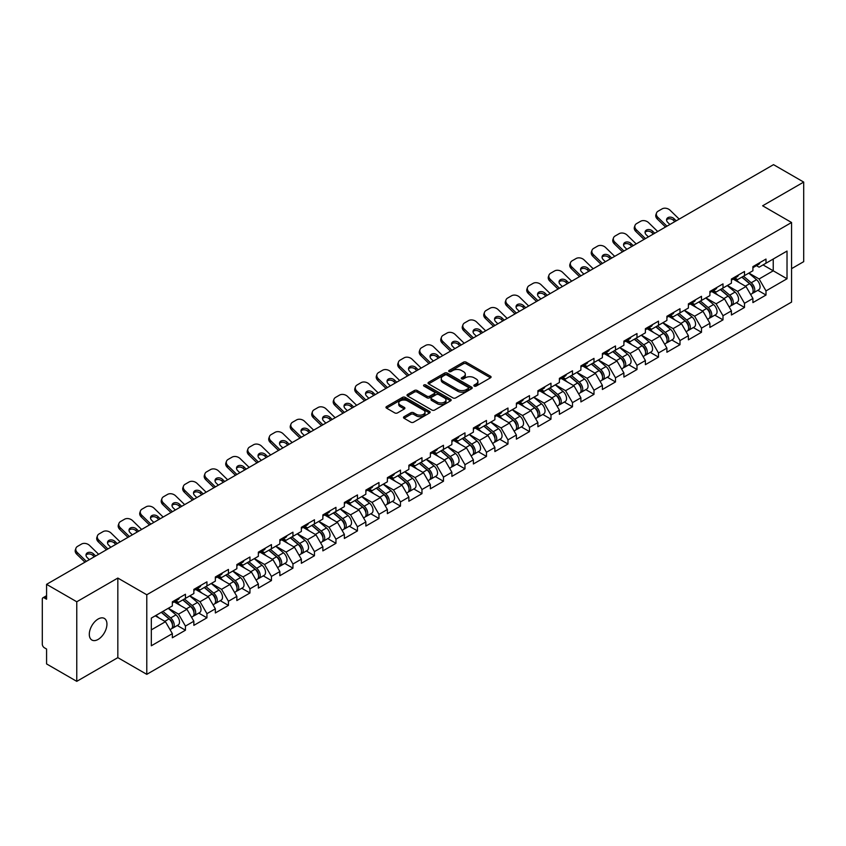 <?xml version="1.0" encoding="UTF-8"?>
<svg xmlns="http://www.w3.org/2000/svg" width="846" height="846" viewBox="0 0 846 846"><rect width="100%" height="100%" fill="white"/><g stroke="black" fill="none" stroke-linecap="round" stroke-linejoin="round"><path stroke-width="1.27" d="M474.246 386.093A1.343 0.772 0 0 0 476.139 386.093L490.511 377.802A1.914 1.1 0 0 0 491.071 377.02A1.914 1.1 0 0 0 490.511 376.237L466.157 362.173A1.914 1.1 0 0 0 463.46 362.173L449.078 370.474A1.343 0.772 0 0 0 448.687 371.024A1.343 0.772 0 0 0 449.078 371.574A1.343 0.772 0 0 0 450.971 371.574L452.832 370.495A6.123 3.532 0 0 1 461.493 370.495L463.523 371.669A6.123 3.532 0 0 1 465.311 374.165A6.123 3.532 0 0 1 463.523 376.671L461.662 377.739A1.343 0.772 0 0 0 461.271 378.289A1.343 0.772 0 0 0 461.662 378.839A1.343 0.772 0 0 0 463.555 378.839L465.416 377.76A6.123 3.532 0 0 1 474.077 377.76L476.108 378.934A6.123 3.532 0 0 1 477.895 381.43A6.123 3.532 0 0 1 476.108 383.925L474.246 385.004A1.343 0.772 0 0 0 473.855 385.554A1.343 0.772 0 0 0 474.246 386.093L474.246 385.004M98.125 619.039A12.479 7.202 -60 0 1 104.365 618.426A12.479 7.202 -60 0 1 106.268 628.419A12.479 7.202 -60 0 1 98.125 639.417A12.479 7.202 -60 0 1 91.886 640.031A12.479 7.202 -60 0 1 89.972 630.037A12.479 7.202 -60 0 1 98.125 619.039M404.06 416.697A1.914 1.1 0 0 0 403.5 417.48A1.914 1.1 0 0 0 404.06 418.262L410.892 422.207A1.914 1.1 0 0 0 413.599 422.207L429.567 412.985A1.914 1.1 0 0 0 430.128 412.203A1.914 1.1 0 0 0 429.567 411.431L405.213 397.366A1.914 1.1 0 0 0 402.506 397.366L386.537 406.588A1.914 1.1 0 0 0 385.977 407.36A1.914 1.1 0 0 0 386.537 408.142L394.796 412.911A1.914 1.1 0 0 0 397.504 412.911L404.335 408.967A1.914 1.1 0 0 0 404.896 408.184A1.914 1.1 0 0 0 404.335 407.402L400.243 405.044A5.118 2.95 0 0 1 398.741 402.95A5.118 2.95 0 0 1 401.903 400.221A5.118 2.95 0 0 1 407.476 400.867L423.508 410.12A5.118 2.95 0 0 1 425.009 412.203A5.118 2.95 0 0 1 421.847 414.942A5.118 2.95 0 0 1 416.274 414.297L413.599 412.753A1.914 1.1 0 0 0 410.892 412.753L404.06 416.697L404.06 418.262M117.837 578.061L76.764 601.77L46.572 584.343L773.519 164.653L803.7 182.08L762.627 205.79L791.57 222.498L146.781 594.77L117.837 578.061L117.837 657.638L146.781 674.347L146.781 594.77M452.97 397.916A1.914 1.1 0 0 0 455.677 397.916L471.645 388.695A1.914 1.1 0 0 0 472.205 387.912A1.914 1.1 0 0 0 471.645 387.13L447.291 373.075A1.914 1.1 0 0 0 444.584 373.075L428.615 382.286A1.914 1.1 0 0 0 428.055 383.069A1.914 1.1 0 0 0 428.615 383.851L452.97 397.916M424.481 386.389A1.343 0.772 0 0 1 425.845 386.58L450.58 400.856L434.633 410.056A1.914 1.1 0 0 1 431.936 410.056L407.582 396.002L407.582 394.437A1.914 1.1 0 0 0 407.021 395.219A1.914 1.1 0 0 0 407.582 396.002M407.582 394.437L414.413 390.492A1.914 1.1 0 0 1 417.12 390.492L426.997 396.192A1.914 1.1 0 0 0 429.694 396.192L434.231 393.58A1.914 1.1 0 0 0 434.791 392.798A1.914 1.1 0 0 0 434.231 392.015L423.952 386.083A1.343 0.772 0 0 1 423.56 385.533A1.343 0.772 0 0 1 424.385 384.814A1.343 0.772 0 0 1 425.845 384.983L450.601 399.28A1.914 1.1 0 0 1 451.161 400.063A1.914 1.1 0 0 1 450.601 400.845L450.601 399.28M146.781 674.347L791.57 302.085L791.57 222.498M177.269 625.501L185.443 630.217L185.443 626.082L178.548 614.143L168.354 608.253M185.443 630.217L172.351 637.778L172.351 633.643L151.328 645.784L151.328 618.088L172.351 605.948L172.351 601.813L185.443 594.252L185.443 598.386L193.85 593.532L193.85 589.398L206.942 581.837L206.942 585.971L215.349 581.117L215.349 576.983L228.441 569.421L228.441 573.567L236.859 568.702L236.859 564.568L249.951 557.006L249.951 561.152L258.358 556.298L258.358 552.152L271.45 544.591L271.45 548.737L279.857 543.883L279.857 539.737L292.949 532.176L292.949 536.322L301.356 531.468L301.356 527.322L314.458 519.772L314.458 523.907L322.865 519.053L322.865 514.918L335.957 507.357L335.957 511.492L344.364 506.638L344.364 502.503L357.456 494.942L357.456 499.077L365.863 494.223L365.863 490.088L378.966 482.527L378.966 486.662L387.373 481.808L387.373 477.673L400.465 470.112L400.465 474.246L408.872 469.393L408.872 465.258L421.964 457.697L421.964 461.831L430.371 456.977L430.371 452.843L443.473 445.282L443.473 449.416L451.88 444.562L451.88 440.428L464.972 432.866L464.972 437.001L473.379 432.147L473.379 428.013L486.471 420.451L486.471 424.586L494.878 419.732L494.878 415.598L507.97 408.036L507.97 412.182L516.388 407.328L516.388 403.182L529.48 395.621L529.48 399.767L537.887 394.913L537.887 390.767L550.979 383.206L550.979 387.352L559.386 382.498L559.386 378.352L572.478 370.791L572.478 374.937L580.885 370.083L580.885 365.937L593.987 358.387L593.987 362.522L602.394 357.668L602.394 353.533L615.486 345.972L615.486 350.107L623.893 345.253L623.893 341.118L636.985 333.557L636.985 337.691L645.392 332.838L645.392 328.703L658.495 321.142L658.495 325.276L666.902 320.423L666.902 316.288L679.994 308.727L679.994 312.861L688.401 308.007L688.401 303.873L701.493 296.312L701.493 300.446L709.9 295.592L709.9 291.458L723.002 283.896L723.002 288.031L731.409 283.177L731.409 279.043L744.501 271.481L744.501 275.616L752.908 270.762L752.908 266.627L766 259.066L766 263.212L787.023 251.072L787.023 278.768L766 290.897L759.105 278.969L748.911 273.078M757.826 290.315L766 295.043L766 290.897M766 295.043L752.908 302.604L752.908 298.458L744.501 303.312L737.606 291.373L727.412 285.493M736.327 302.731L744.501 307.458L744.501 303.312M744.501 307.458L731.409 315.008L731.409 310.873L723.002 315.727L716.107 303.788L705.902 297.898M714.817 315.146L723.002 319.862L723.002 315.727M723.002 319.862L709.9 327.423L709.9 323.288L701.493 328.142L694.608 316.203L684.403 310.313M693.318 327.561L701.493 332.277L701.493 328.142M701.493 332.277L688.401 339.838L688.401 335.703L679.994 340.557L673.099 328.618L662.904 322.728M671.819 339.976L679.994 344.692L679.994 340.557M679.994 344.692L666.902 352.253L666.902 348.118L658.495 352.972L651.6 341.033L641.395 335.143M650.31 352.391L658.495 357.107L658.495 352.972M658.495 357.107L645.392 364.668L645.392 360.533L636.985 365.387L630.101 353.448L619.896 347.558M628.811 364.806L636.985 369.522L636.985 365.387M636.985 369.522L623.893 377.083L623.893 372.949L615.486 377.802L608.591 365.863L598.397 359.973M607.312 377.221L615.486 381.937L615.486 377.802M615.486 381.937L602.394 389.498L602.394 385.364L593.987 390.218L587.092 378.278L576.887 372.388M585.802 389.636L593.987 394.352L593.987 390.218M593.987 394.352L580.885 401.913L580.885 397.779L572.478 402.633L565.593 390.693L555.388 384.803M564.303 402.04L572.478 406.767L572.478 402.633M572.478 406.767L559.386 414.329L559.386 410.183L550.979 415.048L544.084 403.108L533.889 397.218M542.804 414.455L550.979 419.182L550.979 415.048M550.979 419.182L537.887 426.744L537.887 422.598L529.48 427.452L522.585 415.523L512.39 409.633M521.295 426.87L529.48 431.597L529.48 427.452M529.48 431.597L516.388 439.159L516.388 435.013L507.97 439.867L501.086 427.939L490.881 422.048M499.796 439.286L507.97 444.013L507.97 439.867M507.97 444.013L494.878 451.574L494.878 447.428L486.471 452.282L479.576 440.343L469.382 434.463M478.297 451.701L486.471 456.428L486.471 452.282M486.471 456.428L473.379 463.978L473.379 459.843L464.972 464.697L458.077 452.758L447.883 446.878M456.798 464.116L464.972 468.832L464.972 464.697M464.972 468.832L451.88 476.393L451.88 472.258L443.473 477.112L436.578 465.173L426.373 459.283M435.288 476.531L443.473 481.247L443.473 477.112M443.473 481.247L430.371 488.808L430.371 484.673L421.964 489.527L415.079 477.588L404.874 471.698M413.789 488.946L421.964 493.662L421.964 489.527M421.964 493.662L408.872 501.223L408.872 497.088L400.465 501.942L393.57 490.003L383.375 484.113M392.29 501.361L400.465 506.077L400.465 501.942M400.465 506.077L387.373 513.638L387.373 509.504L378.966 514.357L372.071 502.418L361.866 496.528M370.781 513.776L378.966 518.492L378.966 514.357M378.966 518.492L365.863 526.053L365.863 521.919L357.456 526.772L350.572 514.833L340.367 508.943M349.282 526.191L357.456 530.907L357.456 526.772M357.456 530.907L344.364 538.468L344.364 534.334L335.957 539.188L329.062 527.248L318.868 521.358M327.783 538.606L335.957 543.322L335.957 539.188M335.957 543.322L322.865 550.883L322.865 546.749L314.458 551.603L307.563 539.663L297.358 533.773M306.273 551.01L314.458 555.737L314.458 551.603M314.458 555.737L301.356 563.299L301.356 559.164L292.949 564.018L286.064 552.078L275.859 546.188M284.774 563.425L292.949 568.152L292.949 564.018M292.949 568.152L279.857 575.714L279.857 571.568L271.45 576.422L264.555 564.494L254.36 558.603M263.275 575.84L271.45 580.568L271.45 576.422M271.45 580.568L258.358 588.129L258.358 583.983L249.951 588.837L243.056 576.909L232.862 571.018M241.766 588.256L249.951 592.983L249.951 588.837M249.951 592.983L236.859 600.544L236.859 596.398L228.441 601.252L221.557 589.324L211.352 583.433M220.267 600.671L228.441 605.398L228.441 601.252M228.441 605.398L215.349 612.959L215.349 608.813L206.942 613.667L200.047 601.728L189.853 595.848M198.768 613.086L206.942 617.813L206.942 613.667M206.942 617.813L193.85 625.363L193.85 621.228L185.443 626.082M175.883 600.829L178.548 602.373L185.443 598.386M178.548 614.143L186.955 609.289L174.096 601.866M193.85 621.228L186.955 609.289M197.382 588.414L200.047 589.958L206.942 585.971M200.047 601.728L208.465 596.874L195.595 589.451M215.349 608.813L208.465 596.874M218.892 575.999L221.557 577.543L228.441 573.567M221.557 589.324L229.964 584.459L217.094 577.035M236.859 596.398L229.964 584.459M240.391 563.584L243.056 565.128L249.951 561.152M243.056 576.909L251.463 572.055L238.604 564.62M258.358 583.983L251.463 572.055M261.89 551.169L264.555 552.713L271.45 548.737M264.555 564.494L272.962 559.64L260.103 552.205M279.857 571.568L272.962 559.64M283.399 538.765L286.064 540.298L292.949 536.322M286.064 552.078L294.471 547.225L281.602 539.79M301.356 559.164L294.471 547.225M304.898 526.349L307.563 527.883L314.458 523.907M307.563 539.663L315.97 534.809L303.111 527.375M322.865 546.749L315.97 534.809M326.397 513.934L329.062 515.468L335.957 511.492M329.062 527.248L337.469 522.394L324.61 514.971M344.364 534.334L337.469 522.394M347.907 501.519L350.572 503.053L357.456 499.077M350.572 514.833L358.979 509.979L346.109 502.556M365.863 521.919L358.979 509.979M369.406 489.104L372.071 490.638L378.966 486.662M372.071 502.418L380.478 497.564L367.619 490.141M387.373 509.504L380.478 497.564M390.905 476.689L393.57 478.223L400.465 474.246M393.57 490.003L401.977 485.149L389.118 477.726M408.872 497.088L401.977 485.149M412.414 464.274L415.079 465.818L421.964 461.831M415.079 477.588L423.486 472.734L410.617 465.311M430.371 484.673L423.486 472.734M433.913 451.859L436.578 453.403L443.473 449.416M436.578 465.173L444.985 460.319L432.116 452.896M451.88 472.258L444.985 460.319M455.412 439.444L458.077 440.988L464.972 437.001M458.077 452.758L466.484 447.904L453.625 440.48M473.379 459.843L466.484 447.904M476.922 427.029L479.576 428.573L486.471 424.586M479.576 440.343L487.994 435.489L475.124 428.065M494.878 447.428L487.994 435.489M498.421 414.614L501.086 416.158L507.97 412.182M501.086 427.939L509.493 423.085L496.623 415.65M516.388 435.013L509.493 423.085M519.92 402.199L522.585 403.743L529.48 399.767M522.585 415.523L530.992 410.67L518.133 403.235M537.887 422.598L530.992 410.67M541.419 389.795L544.084 391.328L550.979 387.352M544.084 403.108L552.491 398.255L539.632 390.82M559.386 410.183L552.491 398.255M562.928 377.379L565.593 378.913L572.478 374.937M565.593 390.693L574 385.839L561.131 378.405M580.885 397.779L574 385.839M584.427 364.964L587.092 366.498L593.987 362.522M587.092 378.278L595.499 373.424L582.64 366.001M602.394 385.364L595.499 373.424M605.926 352.549L608.591 354.083L615.486 350.107M608.591 365.863L616.998 361.009L604.139 353.586M623.893 372.949L616.998 361.009M627.436 340.134L630.101 341.668L636.985 337.691M630.101 353.448L638.508 348.594L625.638 341.171M645.392 360.533L638.508 348.594M648.935 327.719L651.6 329.253L658.495 325.276M651.6 341.033L660.007 336.179L647.148 328.756M666.902 348.118L660.007 336.179M670.434 315.304L673.099 316.838L679.994 312.861M673.099 328.618L681.506 323.764L668.647 316.341M688.401 335.703L681.506 323.764M691.943 302.889L694.608 304.433L701.493 300.446M694.608 316.203L703.015 311.349L690.146 303.925M709.9 323.288L703.015 311.349M713.442 290.474L716.107 292.018L723.002 288.031M716.107 303.788L724.514 298.934L711.645 291.51M731.409 310.873L724.514 298.934M734.941 278.059L737.606 279.603L744.501 275.616M737.606 291.373L746.013 286.519L733.154 279.095M752.908 298.458L746.013 286.519M756.451 265.644L759.105 267.188L766 263.212M759.105 278.969L773.233 270.805L773.233 259.024L787.023 251.072M763.039 264.914L787.023 278.768M791.57 268.658L803.7 261.657L803.7 182.08M76.764 601.77L76.764 681.347L46.572 663.92L46.572 649.041L44.373 647.772A2.919 1.692 -120 0 1 42.3 644.187L42.3 599.148A2.919 1.692 -120 0 1 42.903 597.805A2.919 1.692 -120 0 1 44.373 597.953L46.572 599.222L46.572 584.343M76.764 681.347L117.837 657.638M151.328 629.868L165.456 621.704L155.252 615.814M172.351 633.643L165.456 621.704M474.775 386.284L476.108 385.522A6.123 3.532 0 0 0 477.895 383.026L477.895 381.43M465.311 374.165L465.311 375.761A6.123 3.532 0 0 1 463.523 378.257L462.202 379.019M490.49 377.813L466.157 363.769A1.914 1.1 0 0 0 463.46 363.769L449.617 371.754M471.613 388.705L447.291 374.662A1.914 1.1 0 0 0 444.584 374.662L428.647 383.862M468.261 388.462A1.343 0.772 0 0 0 468.652 387.912A1.343 0.772 0 0 0 468.261 387.362L446.878 375.021A1.343 0.772 0 0 0 444.985 375.021L443.029 376.163A6.123 3.532 0 0 0 441.231 378.659A6.123 3.532 0 0 0 443.029 381.155L457.633 389.594A6.123 3.532 0 0 0 466.294 389.594L468.261 388.462L468.261 390.048A1.343 0.772 0 0 0 468.652 389.509L468.652 387.912M441.231 378.659L441.231 380.245A6.123 3.532 0 0 0 443.029 382.752L443.029 381.155M468.261 390.048L466.294 391.19A6.123 3.532 0 0 1 457.633 391.19L443.029 382.752M407.603 396.013L414.413 392.079L414.413 390.492M434.791 392.798L434.791 394.384A1.914 1.1 0 0 1 434.231 395.167L429.694 397.789A1.914 1.1 0 0 1 426.997 397.789L417.12 392.079A1.914 1.1 0 0 0 414.413 392.079M437.245 402.114A5.118 2.95 0 0 0 442.818 402.749A5.118 2.95 0 0 0 445.979 400.021A5.118 2.95 0 0 0 444.478 397.937L438.831 394.67A1.914 1.1 0 0 0 436.124 394.67L431.597 397.292A1.914 1.1 0 0 0 431.037 398.064A1.914 1.1 0 0 0 431.597 398.847L437.245 402.114L437.245 403.701A5.118 2.95 0 0 0 442.818 404.346A5.118 2.95 0 0 0 445.979 401.617L445.979 400.021M431.037 398.064L431.037 399.661A1.914 1.1 0 0 0 431.597 400.444L431.597 398.847M437.245 403.701L431.597 400.444M425.009 412.203L425.009 413.8A5.118 2.95 0 0 1 421.847 416.528A5.118 2.95 0 0 1 416.274 415.883L413.599 414.35A1.914 1.1 0 0 0 410.892 414.35L404.081 418.273M398.741 402.95L398.741 404.547A5.118 2.95 0 0 0 400.243 406.63L400.243 405.044M404.303 408.978L400.243 406.63M429.567 411.431L429.567 412.985L405.213 398.952A1.914 1.1 0 0 0 402.506 398.952L386.569 408.163M751.269 284.943L750.307 284.383M752.506 293.139A6.43 3.712 -120 0 0 753.437 292.853A6.43 3.712 -120 0 0 754.59 288.359A6.43 3.712 -120 0 0 751.237 282.754L743.486 276.208M753.437 292.853L758.746 289.787A6.43 3.712 -120 0 0 759.898 285.292A6.43 3.712 -120 0 0 756.546 279.688L748.795 273.142M741.995 277.065L750.836 284.531A3.902 2.252 60 0 1 752.94 289.343M750.614 294.482L751.787 293.805A6.43 3.712 -120 0 0 752.94 289.311A6.43 3.712 -120 0 0 749.588 283.706L741.826 277.16M739.594 282.818L734.36 278.397M665.516 227.003L657.3 218.998A5.848 4.293 -160.3 0 1 655.936 214.63L656.517 213.012A5.848 4.293 19.7 0 0 657.881 217.38L666.934 226.189M674.822 221.631L673.511 220.351A4.484 3.289 19.7 0 0 667.346 219.262A4.484 3.289 19.7 0 0 666.563 219.907M679.201 219.103L670.148 210.294A5.848 4.293 19.7 0 0 662.101 208.877L658.103 211.183A5.848 4.293 19.7 0 0 656.517 213.012M676.229 220.817L674.093 218.733A4.484 3.289 -160.3 0 0 667.928 217.644A4.484 3.289 -160.3 0 0 666.711 219.051A4.484 3.289 -160.3 0 0 667.758 222.392L669.895 224.476M754.632 265.633A6.43 3.712 60 0 1 753.437 267.389A6.43 3.712 60 0 1 752.908 267.6M759.941 262.567A6.43 3.712 60 0 1 758.746 264.322L753.437 267.389M729.77 297.358L728.797 296.798M730.997 305.554A6.43 3.712 -120 0 0 731.938 305.269A6.43 3.712 -120 0 0 733.091 300.774A6.43 3.712 -120 0 0 729.738 295.169L721.987 288.623M731.938 305.269L737.236 302.202A6.43 3.712 -120 0 0 738.399 297.707A6.43 3.712 -120 0 0 735.047 292.103L727.285 285.557M720.485 289.48L729.337 296.946A3.902 2.252 60 0 1 731.441 301.758M729.104 306.897L730.278 306.22A6.43 3.712 -120 0 0 731.441 301.726A6.43 3.712 -120 0 0 728.089 296.121L720.327 289.575M718.095 295.233L712.861 290.813M708.261 309.773L707.298 309.213M709.498 317.969A6.43 3.712 -120 0 0 710.428 317.684A6.43 3.712 -120 0 0 711.592 313.189A6.43 3.712 -120 0 0 708.239 307.584L700.477 301.039M710.428 317.684L715.737 314.617A6.43 3.712 -120 0 0 716.89 310.122A6.43 3.712 -120 0 0 713.548 304.518L705.786 297.972M698.986 301.895L707.838 309.361A3.902 2.252 60 0 1 709.942 314.162M707.605 319.312L708.779 318.635A6.43 3.712 -120 0 0 709.931 314.141A6.43 3.712 -120 0 0 706.579 308.536L698.828 301.99M696.586 307.648L691.351 303.228M686.762 322.178L685.799 321.628M687.999 330.384A6.43 3.712 -120 0 0 688.93 330.088A6.43 3.712 -120 0 0 690.082 325.594A6.43 3.712 -120 0 0 686.74 320L678.978 313.454M688.93 330.088L694.238 327.032A6.43 3.712 -120 0 0 695.391 322.538A6.43 3.712 -120 0 0 692.039 316.933L684.287 310.387M677.487 314.31L686.328 321.776A3.902 2.252 60 0 1 688.433 326.577M686.106 331.727L687.28 331.05A6.43 3.712 -120 0 0 688.433 326.556A6.43 3.712 -120 0 0 685.08 320.951L677.329 314.405M675.087 320.063L669.852 315.643M665.263 334.593L664.29 334.043M666.489 342.799A6.43 3.712 -120 0 0 667.431 342.503A6.43 3.712 -120 0 0 668.583 338.009A6.43 3.712 -120 0 0 665.231 332.404L657.479 325.869M667.431 342.503L672.739 339.447A6.43 3.712 -120 0 0 673.892 334.953A6.43 3.712 -120 0 0 670.54 329.348L662.778 322.802M655.978 326.725L664.829 334.191A3.902 2.252 60 0 1 666.934 338.992M664.607 344.142L665.77 343.465A6.43 3.712 -120 0 0 666.934 338.971A6.43 3.712 -120 0 0 663.581 333.366L655.819 326.82M653.588 332.467L648.353 328.058M643.753 347.008L642.791 346.458M644.99 355.214A6.43 3.712 -120 0 0 645.921 354.918A6.43 3.712 -120 0 0 647.084 350.424A6.43 3.712 -120 0 0 643.732 344.819L635.97 338.273M645.921 354.918L651.23 351.862A6.43 3.712 -120 0 0 652.393 347.368A6.43 3.712 -120 0 0 649.041 341.763L641.279 335.217M634.479 339.14L643.33 346.606A3.902 2.252 60 0 1 645.435 351.407M643.097 356.557L644.271 355.88A6.43 3.712 -120 0 0 645.424 351.386A6.43 3.712 -120 0 0 642.082 345.781L634.32 339.235M632.078 344.882L626.844 340.473M644.018 239.418L635.801 231.413A5.848 4.293 -160.3 0 1 634.426 227.045L635.008 225.427A5.848 4.293 19.7 0 0 636.382 229.795L645.424 238.604M653.323 234.046L652.012 232.766A4.484 3.289 19.7 0 0 645.847 231.677A4.484 3.289 19.7 0 0 645.064 232.322M657.691 231.518L648.649 222.71A5.848 4.293 19.7 0 0 640.602 221.282L636.604 223.598A5.848 4.293 19.7 0 0 635.008 225.427M654.73 233.232L652.594 231.148A4.484 3.289 -160.3 0 0 646.429 230.059A4.484 3.289 -160.3 0 0 645.202 231.466A4.484 3.289 -160.3 0 0 646.259 234.807L648.396 236.891M733.133 278.048A6.43 3.712 60 0 1 731.938 279.804A6.43 3.712 60 0 1 731.409 280.015M738.442 274.982A6.43 3.712 60 0 1 737.236 276.737L731.938 279.804M622.519 251.822L614.302 243.828A5.848 4.293 -160.3 0 1 612.927 239.46L613.509 237.842A5.848 4.293 19.7 0 0 614.883 242.21L623.925 251.008M631.814 246.461L630.513 245.181A4.484 3.289 19.7 0 0 624.337 244.092A4.484 3.289 19.7 0 0 623.555 244.737M636.192 243.934L627.15 235.125A5.848 4.293 19.7 0 0 619.103 233.697L615.105 236.013A5.848 4.293 19.7 0 0 613.509 237.842M633.231 245.647L631.095 243.563A4.484 3.289 -160.3 0 0 624.919 242.474A4.484 3.289 -160.3 0 0 623.703 243.881A4.484 3.289 -160.3 0 0 624.75 247.222L626.886 249.306M711.634 290.464A6.43 3.712 60 0 1 710.428 292.208A6.43 3.712 60 0 1 709.9 292.43M716.932 287.397A6.43 3.712 60 0 1 715.737 289.152L710.428 292.208M601.009 264.238L592.792 256.243A5.848 4.293 -160.3 0 1 591.428 251.875L592.01 250.257A5.848 4.293 19.7 0 0 593.374 254.614L602.426 263.423M610.315 258.865L609.004 257.596A4.484 3.289 19.7 0 0 602.838 256.507A4.484 3.289 19.7 0 0 602.056 257.152M614.693 256.349L605.641 247.54A5.848 4.293 19.7 0 0 597.593 246.112L593.606 248.428A5.848 4.293 19.7 0 0 592.01 250.257M611.721 258.051L609.585 255.978A4.484 3.289 -160.3 0 0 603.42 254.889A4.484 3.289 -160.3 0 0 602.204 256.296A4.484 3.289 -160.3 0 0 603.251 259.637L605.387 261.721M690.125 302.879A6.43 3.712 60 0 1 688.93 304.623A6.43 3.712 60 0 1 688.401 304.846M695.433 299.812A6.43 3.712 60 0 1 694.238 301.567L688.93 304.623M579.51 276.653L571.293 268.658A5.848 4.293 -160.3 0 1 569.929 264.29L570.511 262.672A5.848 4.293 19.7 0 0 571.875 267.029L580.916 275.838M588.816 271.28L587.505 270.011A4.484 3.289 19.7 0 0 581.339 268.922A4.484 3.289 19.7 0 0 580.557 269.567M593.183 268.764L584.142 259.955A5.848 4.293 19.7 0 0 576.094 258.527L572.097 260.832A5.848 4.293 19.7 0 0 570.511 262.672M590.222 270.466L588.086 268.394A4.484 3.289 -160.3 0 0 581.921 267.304A4.484 3.289 -160.3 0 0 580.694 268.7A4.484 3.289 -160.3 0 0 581.752 272.052L583.888 274.136M668.626 315.294A6.43 3.712 60 0 1 667.431 317.039A6.43 3.712 60 0 1 666.902 317.261M673.934 312.227A6.43 3.712 60 0 1 672.739 313.982L667.431 317.039M558.011 289.068L549.794 281.073A5.848 4.293 -160.3 0 1 548.42 276.705L549.001 275.087A5.848 4.293 19.7 0 0 550.376 279.444L559.418 288.253M567.306 283.696L566.006 282.427A4.484 3.289 19.7 0 0 559.841 281.337A4.484 3.289 19.7 0 0 559.047 281.982M571.685 281.179L562.643 272.37A5.848 4.293 19.7 0 0 554.595 270.942L550.598 273.247A5.848 4.293 19.7 0 0 549.001 275.087M568.724 282.881L566.587 280.809A4.484 3.289 -160.3 0 0 560.422 279.719A4.484 3.289 -160.3 0 0 559.195 281.115A4.484 3.289 -160.3 0 0 560.242 284.468L562.379 286.54M647.127 327.698A6.43 3.712 60 0 1 645.921 329.454A6.43 3.712 60 0 1 645.392 329.676M652.425 324.642A6.43 3.712 60 0 1 651.23 326.397L645.921 329.454M622.254 359.423L621.292 358.873M623.491 367.629A6.43 3.712 -120 0 0 624.422 367.333A6.43 3.712 -120 0 0 625.575 362.839A6.43 3.712 -120 0 0 622.233 357.234L614.471 350.688M624.422 367.333L629.731 364.277A6.43 3.712 -120 0 0 630.883 359.772A6.43 3.712 -120 0 0 627.531 354.178L619.78 347.632M612.98 351.555L621.831 359.021A3.902 2.252 60 0 1 623.936 363.822M621.599 368.962L622.772 368.296A6.43 3.712 -120 0 0 623.925 363.791A6.43 3.712 -120 0 0 620.573 358.196L612.821 351.65M610.579 357.298L605.345 352.888M536.501 301.483L528.285 293.477A5.848 4.293 -160.3 0 1 526.921 289.12L527.502 287.503A5.848 4.293 19.7 0 0 528.866 291.859L537.919 300.668M545.807 296.111L544.507 294.842A4.484 3.289 19.7 0 0 538.331 293.752A4.484 3.289 19.7 0 0 537.548 294.397M550.186 293.583L541.133 284.774A5.848 4.293 19.7 0 0 533.096 283.357L529.099 285.662A5.848 4.293 19.7 0 0 527.502 287.503M547.225 295.296L545.088 293.224A4.484 3.289 -160.3 0 0 538.913 292.124A4.484 3.289 -160.3 0 0 537.696 293.53A4.484 3.289 -160.3 0 0 538.743 296.883L540.88 298.955M625.617 340.113A6.43 3.712 60 0 1 624.422 341.869A6.43 3.712 60 0 1 623.893 342.091M630.926 337.057A6.43 3.712 60 0 1 629.731 338.802L624.422 341.869M600.755 371.838L599.782 371.278M601.982 380.044A6.43 3.712 -120 0 0 602.923 379.748A6.43 3.712 -120 0 0 604.076 375.254A6.43 3.712 -120 0 0 600.723 369.649L592.972 363.103M602.923 379.748L608.232 376.682A6.43 3.712 -120 0 0 609.384 372.187A6.43 3.712 -120 0 0 606.032 366.582L598.281 360.047M591.47 363.97L600.322 371.436A3.902 2.252 60 0 1 602.426 376.237M600.1 381.377L601.263 380.7A6.43 3.712 -120 0 0 602.426 376.206A6.43 3.712 -120 0 0 599.074 370.611L591.312 364.066M589.08 369.713L583.846 365.303M515.003 313.898L506.786 305.892A5.848 4.293 -160.3 0 1 505.422 301.536L506.003 299.907A5.848 4.293 19.7 0 0 507.367 304.274L516.409 313.083M524.309 308.526L522.997 307.257A4.484 3.289 19.7 0 0 516.832 306.167A4.484 3.289 19.7 0 0 516.049 306.812M528.676 305.998L519.634 297.189A5.848 4.293 19.7 0 0 511.587 295.772L507.589 298.078A5.848 4.293 19.7 0 0 506.003 299.907M525.715 307.711L523.579 305.628A4.484 3.289 -160.3 0 0 517.414 304.539A4.484 3.289 -160.3 0 0 516.187 305.945A4.484 3.289 -160.3 0 0 517.244 309.298L519.381 311.37M604.118 352.528A6.43 3.712 60 0 1 602.923 354.284A6.43 3.712 60 0 1 602.394 354.506M609.427 349.472A6.43 3.712 60 0 1 608.232 351.217L602.923 354.284M579.246 384.253L578.283 383.693M580.483 392.459A6.43 3.712 -120 0 0 581.413 392.163A6.43 3.712 -120 0 0 582.577 387.669A6.43 3.712 -120 0 0 579.224 382.064L571.462 375.518M581.413 392.163L586.722 389.097A6.43 3.712 -120 0 0 587.885 384.602A6.43 3.712 -120 0 0 584.533 378.997L576.771 372.462M569.971 376.385L578.823 383.851A3.902 2.252 60 0 1 580.927 388.652M578.59 393.792L579.764 393.115A6.43 3.712 -120 0 0 580.916 388.621A6.43 3.712 -120 0 0 577.575 383.016L569.813 376.481M567.571 382.128L562.336 377.718M493.504 326.313L485.287 318.308A5.848 4.293 -160.3 0 1 483.912 313.951L484.494 312.322A5.848 4.293 19.7 0 0 485.868 316.69L494.91 325.499M502.81 320.941L501.498 319.672A4.484 3.289 19.7 0 0 495.333 318.582A4.484 3.289 19.7 0 0 494.55 319.228M507.177 318.413L498.135 309.604A5.848 4.293 19.7 0 0 490.088 308.187L486.09 310.493A5.848 4.293 19.7 0 0 484.494 312.322M504.216 320.126L502.08 318.043A4.484 3.289 -160.3 0 0 495.915 316.954A4.484 3.289 -160.3 0 0 494.688 318.36A4.484 3.289 -160.3 0 0 495.735 321.713L497.871 323.785M582.619 364.943A6.43 3.712 60 0 1 581.413 366.699A6.43 3.712 60 0 1 580.885 366.921M587.917 361.887A6.43 3.712 60 0 1 586.722 363.632L581.413 366.699M557.747 396.668L556.784 396.108M558.984 404.864A6.43 3.712 -120 0 0 559.915 404.578A6.43 3.712 -120 0 0 561.067 400.084A6.43 3.712 -120 0 0 557.726 394.479L549.963 387.933M559.915 404.578L565.223 401.512A6.43 3.712 -120 0 0 566.376 397.017A6.43 3.712 -120 0 0 563.024 391.412L555.272 384.867M548.472 388.8L557.324 396.266A3.902 2.252 60 0 1 559.428 401.067M557.091 406.207L558.265 405.53A6.43 3.712 -120 0 0 559.418 401.036A6.43 3.712 -120 0 0 556.065 395.431L548.314 388.885M546.072 394.543L540.837 390.122M471.994 338.728L463.777 330.723A5.848 4.293 -160.3 0 1 462.413 326.366L462.995 324.737A5.848 4.293 19.7 0 0 464.359 329.105L473.411 337.914M481.3 333.356L479.999 332.087A4.484 3.289 19.7 0 0 473.823 330.998A4.484 3.289 19.7 0 0 473.041 331.643M485.678 330.828L476.626 322.019A5.848 4.293 19.7 0 0 468.589 320.602L464.591 322.908A5.848 4.293 19.7 0 0 462.995 324.737M482.717 332.541L480.581 330.458A4.484 3.289 -160.3 0 0 474.405 329.369A4.484 3.289 -160.3 0 0 473.189 330.775A4.484 3.289 -160.3 0 0 474.236 334.117L476.372 336.2M561.11 377.358A6.43 3.712 60 0 1 559.915 379.114A6.43 3.712 60 0 1 559.386 379.336M566.418 374.292A6.43 3.712 60 0 1 565.223 376.047L559.915 379.114M536.248 409.083L535.285 408.523M537.474 417.279A6.43 3.712 -120 0 0 538.416 416.993A6.43 3.712 -120 0 0 539.568 412.499A6.43 3.712 -120 0 0 536.216 406.894L528.464 400.348M538.416 416.993L543.724 413.927A6.43 3.712 -120 0 0 544.877 409.432A6.43 3.712 -120 0 0 541.525 403.828L533.773 397.282M526.973 401.216L535.814 408.681A3.902 2.252 60 0 1 537.919 413.483M535.592 418.622L536.755 417.945A6.43 3.712 -120 0 0 537.919 413.451A6.43 3.712 -120 0 0 534.566 407.846L526.804 401.3M524.573 406.958L519.338 402.537M450.495 351.143L442.278 343.138A5.848 4.293 -160.3 0 1 440.914 338.781L441.496 337.152A5.848 4.293 19.7 0 0 442.86 341.52L451.912 350.329M459.801 345.771L458.49 344.491A4.484 3.289 19.7 0 0 452.324 343.402A4.484 3.289 19.7 0 0 451.542 344.058M464.179 343.243L455.127 334.434A5.848 4.293 19.7 0 0 447.079 333.017L443.082 335.323A5.848 4.293 19.7 0 0 441.496 337.152M461.207 344.957L459.071 342.873A4.484 3.289 -160.3 0 0 452.906 341.784A4.484 3.289 -160.3 0 0 451.69 343.19A4.484 3.289 -160.3 0 0 452.737 346.532L454.873 348.615M539.611 389.773A6.43 3.712 60 0 1 538.416 391.529A6.43 3.712 60 0 1 537.887 391.74M544.919 386.707A6.43 3.712 60 0 1 543.724 388.462L538.416 391.529M514.738 421.498L513.776 420.938M515.975 429.694A6.43 3.712 -120 0 0 516.917 429.408A6.43 3.712 -120 0 0 518.069 424.914A6.43 3.712 -120 0 0 514.717 419.309L506.955 412.763M516.917 429.408L522.215 426.342A6.43 3.712 -120 0 0 523.378 421.847A6.43 3.712 -120 0 0 520.026 416.243L512.264 409.697M505.464 413.631L514.315 421.097A3.902 2.252 60 0 1 516.42 425.898M514.082 431.037L515.256 430.36A6.43 3.712 -120 0 0 516.409 425.866A6.43 3.712 -120 0 0 513.067 420.261L505.305 413.715M503.074 419.373L497.839 414.952M428.996 363.558L420.779 355.553A5.848 4.293 -160.3 0 1 419.405 351.185L419.986 349.567A5.848 4.293 19.7 0 0 421.361 353.935L430.403 362.744M438.302 358.186L436.991 356.906A4.484 3.289 19.7 0 0 430.826 355.817A4.484 3.289 19.7 0 0 430.043 356.473M442.67 355.658L433.628 346.849A5.848 4.293 19.7 0 0 425.58 345.432L421.583 347.738A5.848 4.293 19.7 0 0 419.986 349.567M439.709 357.372L437.572 355.288A4.484 3.289 -160.3 0 0 431.407 354.199A4.484 3.289 -160.3 0 0 430.18 355.606A4.484 3.289 -160.3 0 0 431.227 358.947L433.364 361.031M518.112 402.188A6.43 3.712 60 0 1 516.917 403.944A6.43 3.712 60 0 1 516.388 404.155M523.42 399.122A6.43 3.712 60 0 1 522.215 400.877L516.917 403.944M493.239 433.913L492.277 433.353M494.476 442.109A6.43 3.712 -120 0 0 495.407 441.824A6.43 3.712 -120 0 0 496.57 437.329A6.43 3.712 -120 0 0 493.218 431.724L485.456 425.178M495.407 441.824L500.716 438.757A6.43 3.712 -120 0 0 501.868 434.262A6.43 3.712 -120 0 0 498.527 428.658L490.765 422.112M483.965 426.035L492.816 433.501A3.902 2.252 60 0 1 494.921 438.313M492.584 443.452L493.757 442.775A6.43 3.712 -120 0 0 494.91 438.281A6.43 3.712 -120 0 0 491.558 432.676L483.806 426.13M481.564 431.788L476.33 427.367M407.497 375.973L399.28 367.968A5.848 4.293 -160.3 0 1 397.906 363.6L398.487 361.982A5.848 4.293 19.7 0 0 399.862 366.35L408.904 375.159M416.792 370.601L415.492 369.321A4.484 3.289 19.7 0 0 409.316 368.232A4.484 3.289 19.7 0 0 408.533 368.877M421.171 368.073L412.129 359.264A5.848 4.293 19.7 0 0 404.081 357.847L400.084 360.153A5.848 4.293 19.7 0 0 398.487 361.982M418.21 369.787L416.073 367.703A4.484 3.289 -160.3 0 0 409.898 366.614A4.484 3.289 -160.3 0 0 408.681 368.021A4.484 3.289 -160.3 0 0 409.728 371.362L411.865 373.446M496.602 414.603A6.43 3.712 60 0 1 495.407 416.359A6.43 3.712 60 0 1 494.878 416.57M501.911 411.537A6.43 3.712 60 0 1 500.716 413.292L495.407 416.359M471.74 446.328L470.778 445.768M472.967 454.524A6.43 3.712 -120 0 0 473.908 454.239A6.43 3.712 -120 0 0 475.061 449.744A6.43 3.712 -120 0 0 471.708 444.139L463.957 437.594M473.908 454.239L479.217 451.172A6.43 3.712 -120 0 0 480.369 446.677A6.43 3.712 -120 0 0 477.017 441.073L469.266 434.527M462.466 438.45L471.307 445.916A3.902 2.252 60 0 1 473.411 450.728M471.085 455.867L472.258 455.19A6.43 3.712 -120 0 0 473.411 450.696A6.43 3.712 -120 0 0 470.059 445.091L462.297 438.545M460.065 444.203L454.831 439.783M385.988 388.388L377.771 380.383A5.848 4.293 -160.3 0 1 376.407 376.015L376.988 374.397A5.848 4.293 19.7 0 0 378.352 378.765L387.405 387.574M395.294 383.016L393.982 381.736A4.484 3.289 19.7 0 0 387.817 380.647A4.484 3.289 19.7 0 0 387.034 381.292M399.672 380.489L390.619 371.68A5.848 4.293 19.7 0 0 382.572 370.252L378.574 372.568A5.848 4.293 19.7 0 0 376.988 374.397M396.7 382.202L394.564 380.118A4.484 3.289 -160.3 0 0 388.399 379.029A4.484 3.289 -160.3 0 0 387.182 380.436A4.484 3.289 -160.3 0 0 388.229 383.777L390.366 385.861M475.103 427.019A6.43 3.712 60 0 1 473.908 428.774A6.43 3.712 60 0 1 473.379 428.985M480.412 423.952A6.43 3.712 60 0 1 479.217 425.707L473.908 428.774M450.241 458.744L449.268 458.183M451.468 466.939A6.43 3.712 -120 0 0 452.409 466.654A6.43 3.712 -120 0 0 453.562 462.159A6.43 3.712 -120 0 0 450.209 456.554L442.458 450.009M452.409 466.654L457.707 463.587A6.43 3.712 -120 0 0 458.87 459.092A6.43 3.712 -120 0 0 455.518 453.488L447.756 446.942M440.956 450.865L449.808 458.331A3.902 2.252 60 0 1 451.912 463.143M449.575 468.282L450.749 467.605A6.43 3.712 -120 0 0 451.912 463.111A6.43 3.712 -120 0 0 448.56 457.506L440.798 450.96M438.566 456.618L433.332 452.198M364.489 400.803L356.272 392.798A5.848 4.293 -160.3 0 1 354.897 388.43L355.479 386.812A5.848 4.293 19.7 0 0 356.853 391.18L365.895 399.989M373.795 395.431L372.483 394.151A4.484 3.289 19.7 0 0 366.318 393.062A4.484 3.289 19.7 0 0 365.535 393.707M378.162 392.904L369.12 384.095A5.848 4.293 19.7 0 0 361.073 382.667L357.075 384.983A5.848 4.293 19.7 0 0 355.479 386.812M375.201 394.617L373.065 392.533A4.484 3.289 -160.3 0 0 366.9 391.444A4.484 3.289 -160.3 0 0 365.673 392.851A4.484 3.289 -160.3 0 0 366.73 396.192L368.856 398.276M453.604 439.434A6.43 3.712 60 0 1 452.409 441.189A6.43 3.712 60 0 1 451.88 441.401M458.913 436.367A6.43 3.712 60 0 1 457.707 438.122L452.409 441.189M428.732 471.148L427.769 470.598M429.969 479.354A6.43 3.712 -120 0 0 430.9 479.069A6.43 3.712 -120 0 0 432.063 474.564A6.43 3.712 -120 0 0 428.711 468.97L420.948 462.424M430.9 479.069L436.208 476.002A6.43 3.712 -120 0 0 437.361 471.508A6.43 3.712 -120 0 0 434.019 465.903L426.257 459.357M419.457 463.28L428.309 470.746A3.902 2.252 60 0 1 430.413 475.547M428.076 480.697L429.25 480.02A6.43 3.712 -120 0 0 430.403 475.526A6.43 3.712 -120 0 0 427.05 469.921L419.299 463.375M417.057 469.033L411.822 464.613M342.99 413.208L334.773 405.213A5.848 4.293 -160.3 0 1 333.398 400.845L333.98 399.227A5.848 4.293 19.7 0 0 335.354 403.584L344.396 412.393M352.285 407.835L350.984 406.566A4.484 3.289 19.7 0 0 344.808 405.477A4.484 3.289 19.7 0 0 344.026 406.122M356.663 405.319L347.621 396.51A5.848 4.293 19.7 0 0 339.574 395.082L335.576 397.398A5.848 4.293 19.7 0 0 333.98 399.227M353.702 407.021L351.566 404.948A4.484 3.289 -160.3 0 0 345.39 403.859A4.484 3.289 -160.3 0 0 344.174 405.266A4.484 3.289 -160.3 0 0 345.221 408.607L347.357 410.691M432.105 451.849A6.43 3.712 60 0 1 430.9 453.593A6.43 3.712 60 0 1 430.371 453.816M437.403 448.782A6.43 3.712 60 0 1 436.208 450.537L430.9 453.593M407.233 483.563L406.27 483.013M408.47 491.769A6.43 3.712 -120 0 0 409.401 491.473A6.43 3.712 -120 0 0 410.553 486.979A6.43 3.712 -120 0 0 407.212 481.374L399.449 474.839M409.401 491.473L414.709 488.417A6.43 3.712 -120 0 0 415.862 483.923A6.43 3.712 -120 0 0 412.51 478.318L404.758 471.772M397.958 475.695L406.799 483.161A3.902 2.252 60 0 1 408.904 487.962M406.577 493.112L407.751 492.435A6.43 3.712 -120 0 0 408.904 487.941A6.43 3.712 -120 0 0 405.551 482.336L397.8 475.79M395.558 481.448L390.323 477.028M321.48 425.623L313.263 417.628A5.848 4.293 -160.3 0 1 311.899 413.26L312.481 411.642A5.848 4.293 19.7 0 0 313.845 415.999L322.897 424.808M330.786 420.251L329.475 418.982A4.484 3.289 19.7 0 0 323.309 417.892A4.484 3.289 19.7 0 0 322.527 418.537M335.164 417.734L326.112 408.925A5.848 4.293 19.7 0 0 318.064 407.497L314.067 409.802A5.848 4.293 19.7 0 0 312.481 411.642M332.192 419.436L330.056 417.364A4.484 3.289 -160.3 0 0 323.891 416.274A4.484 3.289 -160.3 0 0 322.675 417.681A4.484 3.289 -160.3 0 0 323.722 421.022L325.858 423.106M410.596 464.264A6.43 3.712 60 0 1 409.401 466.009A6.43 3.712 60 0 1 408.872 466.231M415.904 461.197A6.43 3.712 60 0 1 414.709 462.952L409.401 466.009M385.734 495.978L384.761 495.428M386.96 504.184A6.43 3.712 -120 0 0 387.902 503.888A6.43 3.712 -120 0 0 389.054 499.394A6.43 3.712 -120 0 0 385.702 493.789L377.951 487.254M387.902 503.888L393.2 500.832A6.43 3.712 -120 0 0 394.363 496.338A6.43 3.712 -120 0 0 391.011 490.733L383.249 484.187M376.449 488.11L385.3 495.576A3.902 2.252 60 0 1 387.405 500.377M385.067 505.527L386.241 504.851A6.43 3.712 -120 0 0 387.405 500.356A6.43 3.712 -120 0 0 384.052 494.751L376.29 488.205M374.059 493.853L368.824 489.443M299.981 438.038L291.764 430.043A5.848 4.293 -160.3 0 1 290.4 425.675L290.982 424.058A5.848 4.293 19.7 0 0 292.346 428.414L301.388 437.223M309.287 432.666L307.976 431.397A4.484 3.289 19.7 0 0 301.81 430.307A4.484 3.289 19.7 0 0 301.028 430.952M313.655 430.149L304.613 421.34A5.848 4.293 19.7 0 0 296.565 419.912L292.568 422.217A5.848 4.293 19.7 0 0 290.982 424.058M310.694 431.851L308.557 429.779A4.484 3.289 -160.3 0 0 302.392 428.689A4.484 3.289 -160.3 0 0 301.165 430.085A4.484 3.289 -160.3 0 0 302.223 433.438L304.359 435.51M389.097 476.679A6.43 3.712 60 0 1 387.902 478.424A6.43 3.712 60 0 1 387.373 478.646M394.405 473.612A6.43 3.712 60 0 1 393.2 475.367L387.902 478.424M364.224 508.393L363.262 507.843M365.461 516.599A6.43 3.712 -120 0 0 366.392 516.303A6.43 3.712 -120 0 0 367.555 511.809A6.43 3.712 -120 0 0 364.203 506.204L356.441 499.658M366.392 516.303L371.701 513.247A6.43 3.712 -120 0 0 372.853 508.753A6.43 3.712 -120 0 0 369.512 503.148L361.75 496.602M354.95 500.525L363.801 507.991A3.902 2.252 60 0 1 365.906 512.792M363.569 517.942L364.742 517.266A6.43 3.712 -120 0 0 365.895 512.771A6.43 3.712 -120 0 0 362.543 507.166L354.791 500.621M352.549 506.268L347.315 501.858M278.482 450.453L270.265 442.458A5.848 4.293 -160.3 0 1 268.891 438.091L269.472 436.473A5.848 4.293 19.7 0 0 270.847 440.829L279.889 449.638M287.777 445.081L286.477 443.812A4.484 3.289 19.7 0 0 280.301 442.722A4.484 3.289 19.7 0 0 279.518 443.367M292.156 442.553L283.114 433.744A5.848 4.293 19.7 0 0 275.066 432.327L271.069 434.633A5.848 4.293 19.7 0 0 269.472 436.473M289.195 444.266L287.058 442.194A4.484 3.289 -160.3 0 0 280.893 441.104A4.484 3.289 -160.3 0 0 279.666 442.5A4.484 3.289 -160.3 0 0 280.713 445.853L282.85 447.925M367.598 489.083A6.43 3.712 60 0 1 366.392 490.839A6.43 3.712 60 0 1 365.863 491.061M372.896 486.027A6.43 3.712 60 0 1 371.701 487.772L366.392 490.839M342.725 520.808L341.763 520.248M343.962 529.014A6.43 3.712 -120 0 0 344.893 528.718A6.43 3.712 -120 0 0 346.046 524.224A6.43 3.712 -120 0 0 342.704 518.619L334.942 512.073M344.893 528.718L350.202 525.652A6.43 3.712 -120 0 0 351.354 521.157A6.43 3.712 -120 0 0 348.002 515.563L340.251 509.017M333.451 512.94L342.302 520.406A3.902 2.252 60 0 1 344.407 525.207M342.07 530.347L343.243 529.67A6.43 3.712 -120 0 0 344.396 525.176A6.43 3.712 -120 0 0 341.044 519.581L333.292 513.036M331.05 518.683L325.816 514.273M256.973 462.868L248.756 454.862A5.848 4.293 -160.3 0 1 247.392 450.506L247.973 448.888A5.848 4.293 19.7 0 0 249.337 453.245L258.39 462.053M266.279 457.496L264.967 456.227A4.484 3.289 19.7 0 0 258.802 455.137A4.484 3.289 19.7 0 0 258.019 455.783M270.657 454.968L261.604 446.159A5.848 4.293 19.7 0 0 253.567 444.742L249.57 447.048A5.848 4.293 19.7 0 0 247.973 448.888M267.696 456.681L265.559 454.598A4.484 3.289 -160.3 0 0 259.384 453.509A4.484 3.289 -160.3 0 0 258.167 454.915A4.484 3.289 -160.3 0 0 259.214 458.268L261.351 460.34M346.088 501.498A6.43 3.712 60 0 1 344.893 503.254A6.43 3.712 60 0 1 344.364 503.476M351.397 498.442A6.43 3.712 60 0 1 350.202 500.187L344.893 503.254M321.226 533.223L320.253 532.663M322.453 541.429A6.43 3.712 -120 0 0 323.394 541.133A6.43 3.712 -120 0 0 324.547 536.639A6.43 3.712 -120 0 0 321.194 531.034L313.443 524.488M323.394 541.133L328.703 538.067A6.43 3.712 -120 0 0 329.855 533.572A6.43 3.712 -120 0 0 326.503 527.967L318.752 521.432M311.941 525.355L320.793 532.821A3.902 2.252 60 0 1 322.897 537.622M320.571 542.762L321.734 542.085A6.43 3.712 -120 0 0 322.897 537.591A6.43 3.712 -120 0 0 319.545 531.986L311.783 525.451M309.551 531.098L304.317 526.688M235.474 475.283L227.257 467.278A5.848 4.293 -160.3 0 1 225.893 462.921L226.474 461.292A5.848 4.293 19.7 0 0 227.838 465.66L236.88 474.469M244.78 469.911L243.468 468.642A4.484 3.289 19.7 0 0 237.303 467.552A4.484 3.289 19.7 0 0 236.52 468.198M249.147 467.383L240.105 458.574A5.848 4.293 19.7 0 0 232.058 457.157L228.06 459.463A5.848 4.293 19.7 0 0 226.474 461.292M246.186 469.096L244.05 467.013A4.484 3.289 -160.3 0 0 237.885 465.924A4.484 3.289 -160.3 0 0 236.658 467.33A4.484 3.289 -160.3 0 0 237.715 470.683L239.852 472.755M324.589 513.913A6.43 3.712 60 0 1 323.394 515.669A6.43 3.712 60 0 1 322.865 515.891M329.898 510.857A6.43 3.712 60 0 1 328.703 512.602L323.394 515.669M299.717 545.638L298.754 545.078M300.954 553.834A6.43 3.712 -120 0 0 301.885 553.548A6.43 3.712 -120 0 0 303.048 549.054A6.43 3.712 -120 0 0 299.695 543.449L291.933 536.903M301.885 553.548L307.193 550.482A6.43 3.712 -120 0 0 308.356 545.987A6.43 3.712 -120 0 0 305.004 540.383L297.242 533.837M290.442 537.77L299.294 545.236A3.902 2.252 60 0 1 301.398 550.037M299.061 555.177L300.235 554.5A6.43 3.712 -120 0 0 301.388 550.006A6.43 3.712 -120 0 0 298.046 544.401L290.284 537.855M288.042 543.513L282.807 539.092M213.975 487.698L205.758 479.693A5.848 4.293 -160.3 0 1 204.383 475.336L204.965 473.707A5.848 4.293 19.7 0 0 206.339 478.075L215.381 486.884M223.281 482.326L221.969 481.057A4.484 3.289 19.7 0 0 215.804 479.968A4.484 3.289 19.7 0 0 215.021 480.613M227.648 479.798L218.606 470.989A5.848 4.293 19.7 0 0 210.559 469.572L206.561 471.878A5.848 4.293 19.7 0 0 204.965 473.707M224.687 481.511L222.551 479.428A4.484 3.289 -160.3 0 0 216.386 478.339A4.484 3.289 -160.3 0 0 215.159 479.745A4.484 3.289 -160.3 0 0 216.206 483.087L218.342 485.17M303.09 526.328A6.43 3.712 60 0 1 301.885 528.084A6.43 3.712 60 0 1 301.356 528.306M308.388 523.262A6.43 3.712 60 0 1 307.193 525.017L301.885 528.084M278.218 558.053L277.255 557.493M279.455 566.249A6.43 3.712 -120 0 0 280.386 565.963A6.43 3.712 -120 0 0 281.538 561.469A6.43 3.712 -120 0 0 278.197 555.864L270.434 549.318M280.386 565.963L285.694 562.897A6.43 3.712 -120 0 0 286.847 558.402A6.43 3.712 -120 0 0 283.495 552.798L275.743 546.252M268.943 550.186L277.795 557.651A3.902 2.252 60 0 1 279.899 562.453M277.562 567.592L278.736 566.915A6.43 3.712 -120 0 0 279.889 562.421A6.43 3.712 -120 0 0 276.536 556.816L268.785 550.27M266.543 555.928L261.308 551.507M192.465 500.113L184.248 492.108A5.848 4.293 -160.3 0 1 182.884 487.751L183.466 486.122A5.848 4.293 19.7 0 0 184.83 490.49L193.882 499.299M201.771 494.741L200.47 493.472A4.484 3.289 19.7 0 0 194.294 492.372A4.484 3.289 19.7 0 0 193.512 493.028M206.149 492.213L197.097 483.404A5.848 4.293 19.7 0 0 189.06 481.987L185.063 484.293A5.848 4.293 19.7 0 0 183.466 486.122M203.188 493.927L201.052 491.843A4.484 3.289 -160.3 0 0 194.876 490.754A4.484 3.289 -160.3 0 0 193.66 492.161A4.484 3.289 -160.3 0 0 194.707 495.502L196.843 497.585M281.581 538.743A6.43 3.712 60 0 1 280.386 540.499A6.43 3.712 60 0 1 279.857 540.71M286.889 535.677A6.43 3.712 60 0 1 285.694 537.432L280.386 540.499M256.719 570.468L255.756 569.908M257.945 578.664A6.43 3.712 -120 0 0 258.887 578.378A6.43 3.712 -120 0 0 260.039 573.884A6.43 3.712 -120 0 0 256.687 568.279L248.936 561.733M258.887 578.378L264.195 575.312A6.43 3.712 -120 0 0 265.348 570.817A6.43 3.712 -120 0 0 261.996 565.213L254.244 558.667M247.434 562.601L256.285 570.067A3.902 2.252 60 0 1 258.39 574.868M256.063 580.007L257.226 579.33A6.43 3.712 -120 0 0 258.39 574.836A6.43 3.712 -120 0 0 255.037 569.231L247.275 562.685M245.044 568.343L239.809 563.922M170.966 512.528L162.749 504.523A5.848 4.293 -160.3 0 1 161.385 500.166L161.967 498.537A5.848 4.293 19.7 0 0 163.331 502.905L172.373 511.714M180.272 507.156L178.961 505.876A4.484 3.289 19.7 0 0 172.796 504.787A4.484 3.289 19.7 0 0 172.013 505.443M184.65 504.628L175.598 495.819A5.848 4.293 19.7 0 0 167.55 494.402L163.553 496.708A5.848 4.293 19.7 0 0 161.967 498.537M181.679 506.342L179.542 504.258A4.484 3.289 -160.3 0 0 173.377 503.169A4.484 3.289 -160.3 0 0 172.15 504.576A4.484 3.289 -160.3 0 0 173.208 507.917L175.344 510.001M260.082 551.158A6.43 3.712 60 0 1 258.887 552.914A6.43 3.712 60 0 1 258.358 553.125M265.39 548.092A6.43 3.712 60 0 1 264.195 549.847L258.887 552.914M235.209 582.883L234.247 582.323M236.446 591.079A6.43 3.712 -120 0 0 237.388 590.794A6.43 3.712 -120 0 0 238.54 586.299A6.43 3.712 -120 0 0 235.188 580.694L227.426 574.148M237.388 590.794L242.686 587.727A6.43 3.712 -120 0 0 243.849 583.232A6.43 3.712 -120 0 0 240.497 577.628L232.735 571.082M225.935 575.016L234.786 582.482A3.902 2.252 60 0 1 236.891 587.283M234.554 592.422L235.727 591.745A6.43 3.712 -120 0 0 236.88 587.251A6.43 3.712 -120 0 0 233.538 581.646L225.776 575.1M223.545 580.758L218.31 576.338M149.467 524.943L141.25 516.938A5.848 4.293 -160.3 0 1 139.876 512.57L140.457 510.952A5.848 4.293 19.7 0 0 141.832 515.32L150.874 524.129M158.773 519.571L157.462 518.291A4.484 3.289 19.7 0 0 151.297 517.202A4.484 3.289 19.7 0 0 150.514 517.858M163.141 517.043L154.099 508.235A5.848 4.293 19.7 0 0 146.051 506.817L142.054 509.123A5.848 4.293 19.7 0 0 140.457 510.952M160.18 518.757L158.043 516.673A4.484 3.289 -160.3 0 0 151.878 515.584A4.484 3.289 -160.3 0 0 150.651 516.991A4.484 3.289 -160.3 0 0 151.698 520.332L153.835 522.416M238.583 563.573A6.43 3.712 60 0 1 237.388 565.329A6.43 3.712 60 0 1 236.859 565.54M243.891 560.507A6.43 3.712 60 0 1 242.686 562.262L237.388 565.329M213.71 595.298L212.748 594.738M214.947 603.494A6.43 3.712 -120 0 0 215.878 603.209A6.43 3.712 -120 0 0 217.041 598.714A6.43 3.712 -120 0 0 213.689 593.109L205.927 586.564M215.878 603.209L221.187 600.142A6.43 3.712 -120 0 0 222.339 595.647A6.43 3.712 -120 0 0 218.998 590.043L211.236 583.497M204.436 587.42L213.287 594.886A3.902 2.252 60 0 1 215.392 599.698M213.055 604.837L214.228 604.16A6.43 3.712 -120 0 0 215.381 599.666A6.43 3.712 -120 0 0 212.029 594.061L204.277 587.515M202.035 593.173L196.801 588.753M127.968 537.358L119.741 529.353A5.848 4.293 -160.3 0 1 118.377 524.985L118.958 523.367A5.848 4.293 19.7 0 0 120.333 527.735L129.375 536.544M137.264 531.986L135.963 530.706A4.484 3.289 19.7 0 0 129.787 529.617A4.484 3.289 19.7 0 0 129.004 530.262M141.642 529.459L132.6 520.65A5.848 4.293 19.7 0 0 124.552 519.233L120.555 521.538A5.848 4.293 19.7 0 0 118.958 523.367M138.681 531.172L136.544 529.088A4.484 3.289 -160.3 0 0 130.369 527.999A4.484 3.289 -160.3 0 0 129.152 529.406A4.484 3.289 -160.3 0 0 130.199 532.747L132.336 534.831M217.073 575.989A6.43 3.712 60 0 1 215.878 577.744A6.43 3.712 60 0 1 215.349 577.955M222.382 572.922A6.43 3.712 60 0 1 221.187 574.677L215.878 577.744M192.211 607.714L191.249 607.153M193.438 615.909A6.43 3.712 -120 0 0 194.379 615.624A6.43 3.712 -120 0 0 195.532 611.129A6.43 3.712 -120 0 0 192.179 605.525L184.428 598.979M194.379 615.624L199.688 612.557A6.43 3.712 -120 0 0 200.84 608.063A6.43 3.712 -120 0 0 197.488 602.458L189.737 595.912M182.937 599.835L191.778 607.301A3.902 2.252 60 0 1 193.882 612.113M191.556 617.252L192.719 616.575A6.43 3.712 -120 0 0 193.882 612.081A6.43 3.712 -120 0 0 190.53 606.476L182.768 599.93M180.536 605.588L175.302 601.168M106.459 549.773L98.242 541.768A5.848 4.293 -160.3 0 1 96.878 537.4L97.459 535.782A5.848 4.293 19.7 0 0 98.823 540.15L107.876 548.959M115.765 544.401L114.453 543.121A4.484 3.289 19.7 0 0 108.288 542.032A4.484 3.289 19.7 0 0 107.505 542.677M120.143 541.874L111.09 533.065A5.848 4.293 19.7 0 0 103.043 531.637L99.045 533.953A5.848 4.293 19.7 0 0 97.459 535.782M117.171 543.587L115.035 541.503A4.484 3.289 -160.3 0 0 108.87 540.414A4.484 3.289 -160.3 0 0 107.654 541.821A4.484 3.289 -160.3 0 0 108.7 545.162L110.837 547.246M195.574 588.404A6.43 3.712 60 0 1 194.379 590.159A6.43 3.712 60 0 1 193.85 590.371M200.883 585.337A6.43 3.712 60 0 1 199.688 587.092L194.379 590.159M170.712 620.129L169.739 619.568M171.939 628.324A6.43 3.712 -120 0 0 172.88 628.039A6.43 3.712 -120 0 0 174.033 623.544A6.43 3.712 -120 0 0 170.681 617.94L162.929 611.394M172.88 628.039L178.178 624.972A6.43 3.712 -120 0 0 179.341 620.478A6.43 3.712 -120 0 0 175.989 614.873L168.227 608.327M161.427 612.25L170.279 619.716A3.902 2.252 60 0 1 172.383 624.517M170.046 629.667L171.22 628.99A6.43 3.712 -120 0 0 172.373 624.496A6.43 3.712 -120 0 0 169.031 618.891L161.269 612.345M159.037 618.003L155.96 615.412M84.96 562.178L76.743 554.183A5.848 4.293 -160.3 0 1 75.368 549.815L75.95 548.197A5.848 4.293 19.7 0 0 77.324 552.565L86.366 561.363M94.266 556.816L92.954 555.536A4.484 3.289 19.7 0 0 86.789 554.447A4.484 3.289 19.7 0 0 86.006 555.092M98.633 554.289L89.591 545.48A5.848 4.293 19.7 0 0 81.544 544.052L77.546 546.368A5.848 4.293 19.7 0 0 75.95 548.197M95.672 556.002L93.536 553.918A4.484 3.289 -160.3 0 0 87.371 552.829A4.484 3.289 -160.3 0 0 86.144 554.236A4.484 3.289 -160.3 0 0 87.191 557.577L89.327 559.661M174.075 600.819A6.43 3.712 60 0 1 172.88 602.563A6.43 3.712 60 0 1 172.351 602.786M179.384 597.752A6.43 3.712 60 0 1 178.178 599.507L172.88 602.563M46.572 596.684L44.373 597.953M476.108 385.522L476.108 383.925M461.662 378.839L461.662 377.739M463.523 378.257L463.523 376.671M449.078 371.574L449.078 370.474M463.46 363.769L463.46 362.173M466.157 363.769L466.157 362.173M490.511 377.802L490.511 376.237M428.615 383.851L428.615 382.286M444.584 374.662L444.584 373.075M447.291 374.662L447.291 373.075M471.645 388.695L471.645 387.13M457.633 391.19L457.633 389.594M466.294 391.19L466.294 389.594M417.12 392.079L417.12 390.492M426.997 397.789L426.997 396.192M429.694 397.789L429.694 396.192M434.231 395.167L434.231 393.58M425.845 386.58L425.845 384.983M410.892 414.35L410.892 412.753M413.599 414.35L413.599 412.753M416.274 415.883L416.274 414.297M404.335 408.967L404.335 407.402M386.537 408.142L386.537 406.588M402.506 398.952L402.506 397.366M405.213 398.952L405.213 397.366M751.237 282.754L756.546 279.688M745.358 286.149L749.588 283.706M657.881 217.38L657.3 218.998M674.093 218.733L673.511 220.351M729.738 295.169L735.047 292.103M723.859 298.564L728.089 296.121M708.239 307.584L713.548 304.518M702.36 310.979L706.579 308.536M686.74 320L692.039 316.933M680.861 323.394L685.08 320.951M665.231 332.404L670.54 329.348M659.351 335.799L663.581 333.366M643.732 344.819L649.041 341.763M637.852 348.214L642.082 345.781M636.382 229.795L635.801 231.413M652.594 231.148L652.012 232.766M614.883 242.21L614.302 243.828M631.095 243.563L630.513 245.181M593.374 254.614L592.792 256.243M609.585 255.978L609.004 257.596M571.875 267.029L571.293 268.658M588.086 268.394L587.505 270.011M550.376 279.444L549.794 281.073M566.587 280.809L566.006 282.427M622.233 357.234L627.531 354.178M616.353 360.629L620.573 358.196M528.866 291.859L528.285 293.477M545.088 293.224L544.507 294.842M600.723 369.649L606.032 366.582M594.844 373.044L599.074 370.611M507.367 304.274L506.786 305.892M523.579 305.628L522.997 307.257M579.224 382.064L584.533 378.997M573.345 385.459L577.575 383.016M485.868 316.69L485.287 318.308M502.08 318.043L501.498 319.672M557.726 394.479L563.024 391.412M551.846 397.874L556.065 395.431M464.359 329.105L463.777 330.723M480.581 330.458L479.999 332.087M536.216 406.894L541.525 403.828M530.336 410.289L534.566 407.846M442.86 341.52L442.278 343.138M459.071 342.873L458.49 344.491M514.717 419.309L520.026 416.243M508.837 422.704L513.067 420.261M421.361 353.935L420.779 355.553M437.572 355.288L436.991 356.906M493.218 431.724L498.527 428.658M487.338 435.119L491.558 432.676M399.862 366.35L399.28 367.968M416.073 367.703L415.492 369.321M471.708 444.139L477.017 441.073M465.829 447.534L470.059 445.091M378.352 378.765L377.771 380.383M394.564 380.118L393.982 381.736M450.209 456.554L455.518 453.488M444.33 459.949L448.56 457.506M356.853 391.18L356.272 392.798M373.065 392.533L372.483 394.151M428.711 468.97L434.019 465.903M422.831 472.364L427.05 469.921M335.354 403.584L334.773 405.213M351.566 404.948L350.984 406.566M407.212 481.374L412.51 478.318M401.332 484.769L405.551 482.336M313.845 415.999L313.263 417.628M330.056 417.364L329.475 418.982M385.702 493.789L391.011 490.733M379.822 497.184L384.052 494.751M292.346 428.414L291.764 430.043M308.557 429.779L307.976 431.397M364.203 506.204L369.512 503.148M358.323 509.599L362.543 507.166M270.847 440.829L270.265 442.458M287.058 442.194L286.477 443.812M342.704 518.619L348.002 515.563M336.824 522.014L341.044 519.581M249.337 453.245L248.756 454.862M265.559 454.598L264.967 456.227M321.194 531.034L326.503 527.967M315.315 534.429L319.545 531.986M227.838 465.66L227.257 467.278M244.05 467.013L243.468 468.642M299.695 543.449L305.004 540.383M293.816 546.844L298.046 544.401M206.339 478.075L205.758 479.693M222.551 479.428L221.969 481.057M278.197 555.864L283.495 552.798M272.317 559.259L276.536 556.816M184.83 490.49L184.248 492.108M201.052 491.843L200.47 493.472M256.687 568.279L261.996 565.213M250.807 571.674L255.037 569.231M163.331 502.905L162.749 504.523M179.542 504.258L178.961 505.876M235.188 580.694L240.497 577.628M229.308 584.089L233.538 581.646M141.832 515.32L141.25 516.938M158.043 516.673L157.462 518.291M213.689 593.109L218.998 590.043M207.809 596.504L212.029 594.061M120.333 527.735L119.741 529.353M136.544 529.088L135.963 530.706M192.179 605.525L197.488 602.458M186.3 608.919L190.53 606.476M98.823 540.15L98.242 541.768M115.035 541.503L114.453 543.121M170.681 617.94L175.989 614.873M164.801 621.334L169.031 618.891M77.324 552.565L76.743 554.183M93.536 553.918L92.954 555.536M46.572 595.69L42.903 597.805"/></g></svg>
